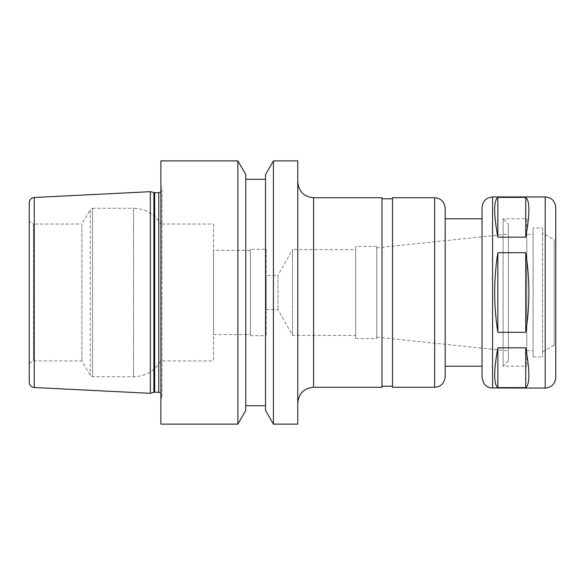 <?xml version="1.0" encoding="UTF-8"?>
<svg xmlns="http://www.w3.org/2000/svg" width="585" height="585" viewBox="0 0 585 585"><rect width="100%" height="100%" fill="white"/><g stroke="black" fill="none" stroke-linecap="round" stroke-linejoin="round"><path stroke-width="0.44" stroke-dasharray="2.92 2.19" d="M525.74 197.364L497.835 197.364C493.645 200.67 493.645 213.934 497.835 237.174L525.74 237.174C529.93 213.934 529.93 200.67 525.74 197.364L525.74 237.174M497.835 197.364L497.835 237.174M525.74 252.691L497.835 252.691C493.645 279.228 493.645 305.772 497.835 332.309L525.74 332.309C529.93 305.772 529.93 279.228 525.74 252.691L525.74 332.309M497.835 252.691L497.835 332.309M525.74 347.826L497.835 347.826C493.645 371.065 493.645 384.33 497.835 387.636L525.74 387.636C529.93 384.33 529.93 371.065 525.74 347.826L525.74 387.636M497.835 347.826L497.835 387.636M265.517 179.302L265.517 405.697L265.517 179.302M245.773 179.302L245.773 405.697L245.773 179.302M265.517 410.421L265.517 174.579M273.429 424.125L273.429 160.875M297.765 424.125L297.765 160.875M297.765 181.935L297.765 403.065L297.765 181.935M382.005 387.27L382.005 197.73M382.005 198.783L382.005 386.217L382.005 198.783M392.535 198.783L392.535 386.217L392.535 198.783M392.535 387.27L392.535 197.73M445.185 376.74L445.185 208.26M445.185 218.79L445.185 366.21L445.185 218.79M482.04 218.79L482.04 366.21L482.04 218.79M482.04 377.53L482.04 207.47M555.75 377.53L555.75 207.47M555.75 239.85L555.75 345.15L555.75 239.85L554.17 239.85L554.17 345.15L554.17 239.85L542.587 233.166L542.587 351.834L542.587 233.166M542.587 228.004L542.587 356.996L542.587 228.004L533.11 228.004L533.11 356.996L533.11 228.004M533.11 234.322L533.11 350.678L533.11 234.322L526.792 234.322L526.792 350.678L526.792 234.322M526.792 218.79L526.792 366.21L526.792 218.79L503.1 218.79L503.1 366.21L503.1 218.79L508.365 224.055L508.365 360.945L508.365 224.055M508.365 234.058L508.365 350.941L508.365 234.058L376.74 247.857L376.74 337.143L376.74 247.857M376.74 246.431L376.74 338.569L376.74 246.431L355.68 246.431L355.68 338.569L355.68 246.431M355.68 249.59L355.68 335.41L355.68 249.59L292.5 249.59L292.5 335.41L292.5 249.59L277.955 275.389L277.955 309.611L277.955 275.389L266.175 275.389L266.175 309.611L266.175 275.389M266.175 249.327L266.175 335.673L266.175 249.327L250.38 249.327L250.38 335.673L250.38 249.327M250.38 250.38L250.38 334.62L250.38 250.38L213.525 250.38L213.525 334.62L213.525 250.38M213.525 224.055L213.525 360.945L213.525 224.055L160.875 224.055L160.875 360.945L160.875 224.055C154.564 213.92 145.446 208.655 133.519 208.26L133.519 376.74L133.519 208.26L92.562 208.26L92.562 376.74L92.562 208.26L90.28 209.576L90.28 375.424L90.28 209.576L81.922 224.055L81.922 360.945L81.922 224.055L33.462 224.055L33.462 360.945L33.462 224.055L29.25 221.62L29.25 363.38L29.25 221.62M29.25 382.261L29.25 202.739M150.345 393.325L150.345 191.675M161.928 189.569L161.928 395.431L161.928 189.569L160.875 191.924M161.928 189.284L161.928 395.716L161.928 189.284L160.875 185.357L160.875 399.643L160.875 185.357M160.875 424.125L160.875 160.875M237.861 424.125L237.861 160.875M245.773 410.421L245.773 174.579M313.56 387.27L313.56 197.73M434.655 387.27L434.655 197.73M492.57 388.06L492.57 196.94M545.22 388.06L545.22 196.94M34.252 387.519L34.252 197.481M153.87 392.381L153.87 192.619M154.689 392.272L154.689 192.728M158.769 392.272L158.769 192.728M542.587 351.834L554.17 345.15L555.75 345.15M533.11 356.996L542.587 356.996M526.792 350.678L533.11 350.678M508.365 360.945L503.1 366.21L526.792 366.21M376.74 337.143L508.365 350.941M355.68 338.569L376.74 338.569M266.175 309.611L277.955 309.611L292.5 335.41L355.68 335.41M250.38 335.673L266.175 335.673M213.525 334.62L250.38 334.62M29.25 363.38L33.462 360.945L81.922 360.945L90.28 375.424L92.562 376.74L133.519 376.74C145.446 376.345 154.564 371.08 160.875 360.945L213.525 360.945M160.875 393.076L161.928 395.431M161.928 395.716L160.875 399.643"/><path stroke-width="0.88" d="M525.74 197.364C529.93 200.67 529.93 213.934 525.74 237.174L525.74 197.364L497.835 197.364C493.645 200.67 493.645 213.934 497.835 237.174L497.835 197.364M525.74 387.636L497.835 387.636C493.645 384.33 493.645 371.065 497.835 347.826L525.74 347.826C529.93 371.065 529.93 384.33 525.74 387.636L525.74 347.826M497.835 387.636L497.835 347.826M525.74 237.174L497.835 237.174M525.74 252.691C529.93 279.228 529.93 305.772 525.74 332.309L525.74 252.691L497.835 252.691C493.645 279.228 493.645 305.772 497.835 332.309L497.835 252.691M525.74 332.309L497.835 332.309M245.773 179.302L265.517 179.302M273.429 160.875L265.517 174.579L265.517 410.421L273.429 424.125L297.765 424.125L297.765 160.875L273.429 160.875L273.429 424.125M313.56 197.73L313.56 387.27L382.005 387.27L382.005 197.73L313.56 197.73C303.966 196.794 298.701 191.529 297.765 181.935M382.005 198.783L392.535 198.783M434.655 197.73L392.535 197.73L392.535 387.27L434.655 387.27C441.053 386.648 444.563 383.138 445.185 376.74L445.185 208.26C444.563 201.862 441.053 198.352 434.655 197.73L434.655 387.27M445.185 218.79L482.04 218.79M545.22 196.94L492.57 196.94C486.172 197.562 482.662 201.072 482.04 207.47L482.04 377.53L483.722 383.241C485.557 385.954 488.087 387.533 491.334 387.987L545.22 388.06C551.618 387.438 555.128 383.928 555.75 377.53L555.75 207.47C555.128 201.072 551.618 197.562 545.22 196.94L545.22 388.06M34.252 197.481C31.195 197.913 29.528 199.661 29.25 202.739L29.25 382.261C29.528 385.339 31.195 387.094 34.252 387.519L150.345 393.325L150.345 191.675L34.252 197.481L34.252 387.519M160.875 191.924L158.769 192.728L154.689 192.728L150.345 191.675M160.875 160.875L160.875 424.125L237.861 424.125L237.861 160.875L160.875 160.875M237.861 160.875L245.773 174.579L245.773 410.421L237.861 424.125M492.57 196.94L492.57 388.06M153.87 192.619L153.87 392.381L150.345 393.325M154.689 192.728L154.689 392.272L153.87 392.381M158.769 192.728L158.769 392.272L160.875 393.076M245.773 405.697L265.517 405.697M313.56 387.27C303.966 388.206 298.701 393.471 297.765 403.065M382.005 386.217L392.535 386.217M445.185 366.21L482.04 366.21M154.689 392.272L158.769 392.272"/></g></svg>

